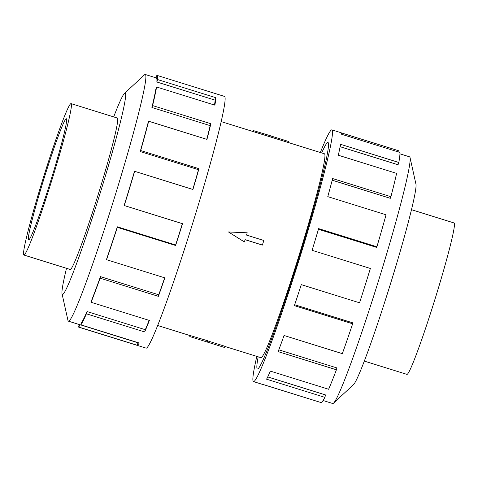 <?xml version="1.0" encoding="UTF-8"?>
<svg xmlns="http://www.w3.org/2000/svg" width="478" height="478" viewBox="0 0 478 478"><rect width="100%" height="100%" fill="white"/><g stroke="black" fill="none" stroke-linecap="round" stroke-linejoin="round"><path stroke-width="0.72" d="M257.63 368.986A118.628 6.62 -72.7 0 0 299.592 255.82A118.628 6.62 -72.7 0 0 327.98 142.474A118.628 6.62 -72.7 0 0 327.753 142.468A118.628 6.62 -72.7 0 0 321.7 152.93A118.64 6.62 107.3 0 1 327.753 142.456A118.64 6.62 107.3 0 1 327.986 142.462A118.64 6.62 107.3 0 1 299.592 255.82A118.64 6.62 107.3 0 1 257.624 369.004A118.64 6.62 107.3 0 1 257.397 368.998A118.64 6.62 107.3 0 1 258.174 356.815A118.628 6.62 -72.7 0 0 257.403 368.986A118.628 6.62 -72.7 0 0 257.63 368.986M224.893 346.442L260.928 357.669A106.779 5.957 -72.7 0 0 261.131 357.675A106.779 5.957 -72.7 0 0 298.905 255.808A106.779 5.957 -72.7 0 0 324.454 153.785L270.829 137.078M411.486 209.693L454.1 222.969A79.288 4.422 107.3 0 1 435.129 298.732A79.288 4.422 107.3 0 1 407.077 374.376A79.288 4.422 107.3 0 1 406.927 374.376L364.308 361.093M70.923 103.624A79.288 4.422 -72.7 0 0 42.871 179.268A79.288 4.422 -72.7 0 0 23.9 255.031A79.288 4.422 -72.7 0 0 24.055 255.031A79.288 4.422 -72.7 0 0 52.102 179.387A79.288 4.422 -72.7 0 0 71.073 103.624A79.288 4.422 -72.7 0 0 70.923 103.624M28.734 239.902A63.443 3.537 107.3 0 1 28.614 239.902A63.443 3.537 107.3 0 1 43.797 179.28A63.443 3.537 107.3 0 1 66.239 118.753A63.443 3.537 107.3 0 1 66.358 118.753A63.443 3.537 107.3 0 1 51.182 179.375A63.443 3.537 107.3 0 1 28.734 239.902M399.943 153.832L409.562 156.832A129.185 7.206 107.3 0 1 410.052 157.621A129.185 7.206 107.3 0 1 378.014 282.313A129.185 7.206 107.3 0 1 333.548 403.139A129.185 7.206 107.3 0 1 332.957 403.51A129.185 7.206 107.3 0 1 332.706 403.51L323.08 400.51M320.338 152.506A131.82 7.355 107.3 0 1 331.648 129.873A131.82 7.355 107.3 0 1 331.905 129.873A131.82 7.355 107.3 0 1 300.363 255.826A131.82 7.355 107.3 0 1 253.728 381.587A131.82 7.355 107.3 0 1 253.477 381.581A131.82 7.355 107.3 0 1 256.811 356.391M341.268 132.866L399.076 150.881L398.706 152.064M253.477 381.581L262.625 384.437A131.82 7.355 -72.7 0 0 262.882 384.437L321.156 402.596A131.82 7.355 -72.7 0 0 324.861 397.349L266.593 379.197A131.82 7.355 -72.7 0 0 270.351 371.107L328.625 389.265A131.82 7.355 -72.7 0 0 336.41 369.787L278.136 351.629A131.82 7.355 -72.7 0 0 284.057 335.496L342.326 353.648A131.82 7.355 -72.7 0 0 352.645 323.791L294.376 305.633A131.82 7.355 -72.7 0 0 301.283 284.643L359.558 302.801A131.82 7.355 -72.7 0 0 370.366 268.475L312.092 250.317A131.82 7.355 -72.7 0 0 318.623 228.633L376.897 246.785L376.556 247.389L318.432 229.273M70.141 269.437A79.306 4.427 -72.7 0 0 70.212 269.473A79.306 4.427 -72.7 0 0 70.368 269.478A79.306 4.427 -72.7 0 0 98.42 193.817A79.306 4.427 -72.7 0 0 117.397 118.042A79.306 4.427 -72.7 0 0 117.313 118.036M66.514 268.307A105.459 5.885 -72.7 0 0 62.038 293.803L67.948 320.38A129.185 7.206 -72.7 0 0 68.438 321.168A129.185 7.206 -72.7 0 0 68.683 321.168A129.185 7.206 -72.7 0 0 114.385 197.922A129.185 7.206 -72.7 0 0 145.294 74.49A129.185 7.206 -72.7 0 0 145.043 74.49A129.185 7.206 -72.7 0 0 144.452 74.861L124.489 93.377A105.459 5.885 -72.7 0 0 113.692 116.907M62.038 293.803A105.459 5.885 -72.7 0 0 62.636 294.448A105.459 5.885 -72.7 0 0 100.464 192.168A105.459 5.885 -72.7 0 0 124.973 93.073A105.459 5.885 -72.7 0 0 124.489 93.377M78.924 327.119A131.82 7.355 107.3 0 1 78.673 327.119L146.095 348.127A131.82 7.355 -72.7 0 0 146.352 348.127A131.82 7.355 -72.7 0 0 192.981 222.366A131.82 7.355 -72.7 0 0 224.523 96.419L157.101 75.41A131.82 7.355 107.3 0 1 157.644 79.569L215.919 97.727A131.82 7.355 107.3 0 1 214.873 105.16L156.599 87.002A131.82 7.355 107.3 0 1 152.602 105.578L210.876 123.736A131.82 7.355 107.3 0 1 206.956 139.391L148.682 121.233A131.82 7.355 107.3 0 1 140.687 150.54L198.962 168.698A131.82 7.355 107.3 0 1 192.939 189.473L134.665 171.315A131.82 7.355 107.3 0 1 124.256 205.546L182.524 223.704A131.82 7.355 107.3 0 1 175.599 245.483L117.331 227.325A131.82 7.355 107.3 0 1 106.558 259.703L164.832 277.861A131.82 7.355 107.3 0 1 158.373 296.336L100.099 278.178A131.82 7.355 107.3 0 1 91.113 302.287L149.381 320.445A131.82 7.355 107.3 0 1 144.667 331.947L86.393 313.795A131.82 7.355 107.3 0 1 80.961 324.861L139.235 343.019A131.82 7.355 107.3 0 1 137.198 345.277L78.924 327.119L79.707 324.604L137.981 342.762A129.185 7.206 -72.7 0 0 138.166 342.69M156.085 77.854L156.844 75.404A131.82 7.355 107.3 0 1 157.101 75.41M86.393 313.795L87.026 311.542A129.185 7.206 107.3 0 1 81.702 322.393L80.961 324.861M87.026 311.542L145.3 329.7A129.185 7.206 -72.7 0 0 149.148 320.374M100.099 278.178L100.458 276.637A129.185 7.206 107.3 0 1 91.645 300.268L91.113 302.287M100.458 276.637L158.726 294.795A129.185 7.206 -72.7 0 0 164.677 277.814M117.331 227.325L117.337 226.805A129.185 7.206 107.3 0 1 106.785 258.538L106.558 259.703M117.337 226.805L175.611 244.963A129.185 7.206 -72.7 0 0 182.387 223.662M134.665 171.315L134.33 171.913A129.185 7.206 107.3 0 1 124.125 205.462L124.256 205.546M192.795 189.425A129.185 7.206 -72.7 0 0 198.501 169.708L198.962 168.698M148.682 121.233L148.066 122.834A129.185 7.206 107.3 0 1 140.227 151.556L198.501 169.708M206.771 139.331A129.185 7.206 -72.7 0 0 210.183 125.648L210.876 123.736M156.599 87.002L155.822 89.29A129.185 7.206 107.3 0 1 151.908 107.49L210.183 125.648M214.502 105.046A129.185 7.206 -72.7 0 0 215.118 100.159L215.919 97.727M145.294 74.49L156.318 77.926A129.185 7.206 107.3 0 1 156.85 82.001L215.118 100.159M156.85 82.001L157.644 79.569M151.908 107.49L152.602 105.578M140.227 151.556L140.687 150.54M175.611 244.963L175.599 245.483M158.726 294.795L158.373 296.336M145.3 329.7L144.667 331.947M137.981 342.762L137.198 345.277M79.707 324.604A129.185 7.206 107.3 0 1 79.456 324.604L68.438 321.168M78.673 327.119A131.82 7.355 107.3 0 1 78.057 324.168M267.722 376.915L325.566 394.942L324.861 397.349M278.811 349.83L336.882 367.923L336.41 369.787M294.675 304.737L352.794 322.847L352.645 323.791M376.897 246.785A131.82 7.355 -72.7 0 0 386.051 214.795L327.783 196.637A131.82 7.355 -72.7 0 0 332.634 178.551L390.908 196.709L390.293 198.31L332.204 180.206M390.908 196.709A131.82 7.355 -72.7 0 0 396.603 173.383L338.328 155.231A131.82 7.355 -72.7 0 0 340.551 144.32L398.825 162.478L398.049 164.761L340.109 146.71M398.825 162.478A131.82 7.355 -72.7 0 0 399.925 152.446L341.65 134.288A131.82 7.355 -72.7 0 0 341.053 132.723L331.905 129.873M410.052 157.621L415.962 184.197A105.459 5.885 107.3 0 1 389.809 285.987A105.459 5.885 107.3 0 1 353.511 384.623L333.548 403.139M224.319 347.404L189.784 336.56L224.319 347.404M207.727 340.922L224.941 346.287L224.618 347.333M207.428 341.89L207.775 340.772L190.101 335.544L189.784 336.56M221.189 121.609L270.829 137.084L271.175 135.961L253.531 130.631L253.232 131.593M271.151 136.039L288.365 141.404L288.043 142.444M262.44 245.059L245.1 239.657L244.389 241.946L228.466 231.967L247.222 232.798L246.517 235.08L263.856 240.488L262.368 245.077L245.089 239.693M244.389 241.946L228.466 231.967M190.083 335.598L157.662 325.494M70.296 269.484L23.9 255.031M117.474 118.084L71.073 103.624"/></g></svg>
